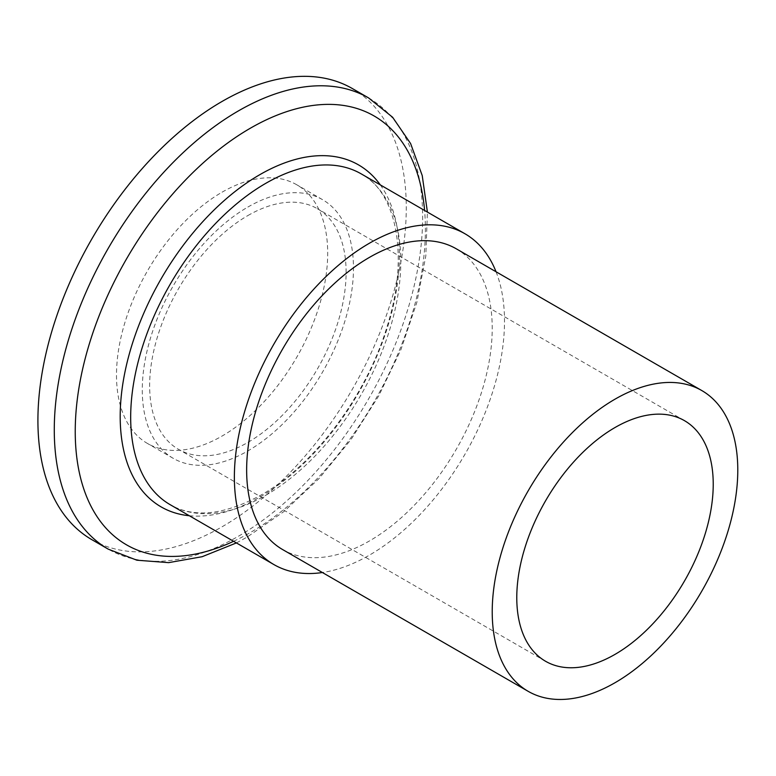 <?xml version="1.0" encoding="UTF-8"?>
<svg xmlns="http://www.w3.org/2000/svg" width="776" height="776" viewBox="0 0 776 776"><rect width="100%" height="100%" fill="white"/><g stroke="black" fill="none" stroke-linecap="round" stroke-linejoin="round"><path stroke-width="0.58" stroke-dasharray="3.88 2.91" d="M496.048 271.765A191.012 110.279 -60 0 1 369.434 555.131A191.012 110.279 -60 0 1 322.399 572.523M456.259 248.795A173.649 100.259 -60 0 1 482.876 387.932A173.649 100.259 -60 0 1 369.434 540.959A173.649 100.259 -60 0 1 282.61 549.553M247.874 215.563A138.914 80.2 -60 0 1 317.335 208.686A138.914 80.2 -60 0 1 338.627 320.003A138.914 80.2 -60 0 1 247.874 442.417A138.914 80.2 -60 0 1 178.422 449.294A138.914 80.2 -60 0 1 157.121 337.987A138.914 80.2 -60 0 1 247.874 215.563M222.091 192.176A149.331 86.223 -60 0 1 296.762 184.775A149.331 86.223 -60 0 1 319.654 304.444A149.331 86.223 -60 0 1 222.091 436.034A149.331 86.223 -60 0 1 147.421 443.435A149.331 86.223 -60 0 1 124.538 323.767A149.331 86.223 -60 0 1 222.091 192.176M247.874 207.056A149.331 86.223 -60 0 1 322.544 199.665A149.331 86.223 -60 0 1 345.436 319.334A149.331 86.223 -60 0 1 247.874 450.924A149.331 86.223 -60 0 1 173.213 458.325A149.331 86.223 -60 0 1 150.321 338.656A149.331 86.223 -60 0 1 247.874 207.056M352.323 88.532A260.464 150.379 -60 0 1 392.249 297.247A260.464 150.379 -60 0 1 222.091 526.778A260.464 150.379 -60 0 1 91.859 539.679M265.751 495.272A191.012 110.279 120 0 0 390.532 326.948A191.012 110.279 120 0 0 361.247 173.892C396.39 192.302 409.631 255.585 387.108 326.454C366.592 395.43 314.29 465.154 261.405 494.836C224.506 515.051 194.126 518.349 170.245 504.73A191.012 110.279 120 0 0 265.751 495.272M380.318 184.901A197.444 113.994 -60 0 1 380.929 346.164A197.444 113.994 -60 0 1 259.815 497.096A197.444 113.994 -60 0 1 189.315 515.739M368.687 97.98A260.464 150.379 -60 0 1 408.613 306.695A260.464 150.379 -60 0 1 238.455 536.226A260.464 150.379 -60 0 1 108.223 549.127M233.586 541.299A247.602 142.949 120 0 0 250.318 532.559A247.602 142.949 120 0 0 424.588 210.461M236.399 542.928L247.137 537.089L284.045 511.452L319.111 478.491L351.062 439.478L378.698 395.964L400.911 349.666L416.838 302.397L425.811 255.964L427.411 212.081M684.461 420.65L317.335 208.686M322.544 199.665L296.762 184.775M173.213 458.325L147.421 443.435M545.547 661.259L178.422 449.294"/><path stroke-width="1.16" d="M322.399 572.523A191.012 110.279 -60 0 1 273.928 564.588A191.012 110.279 -60 0 1 244.653 411.532A191.012 110.279 -60 0 1 369.434 243.218A191.012 110.279 -60 0 1 464.94 233.751A191.012 110.279 -60 0 1 496.048 271.765M615.009 682.735A173.649 100.259 -60 0 1 528.184 691.338A173.649 100.259 -60 0 1 501.568 552.192A173.649 100.259 -60 0 1 615.009 399.174A173.649 100.259 -60 0 1 701.824 390.57A173.649 100.259 -60 0 1 728.441 529.717A173.649 100.259 -60 0 1 615.009 682.735M528.184 691.338L282.61 549.553A173.649 100.259 -60 0 1 255.993 410.407A173.649 100.259 -60 0 1 369.434 257.389A173.649 100.259 -60 0 1 456.259 248.795L701.824 390.57M615.009 427.527A138.914 80.2 -60 0 1 684.461 420.65A138.914 80.2 -60 0 1 705.753 531.967A138.914 80.2 -60 0 1 615.009 654.381A138.914 80.2 -60 0 1 545.547 661.259A138.914 80.2 -60 0 1 524.256 549.942A138.914 80.2 -60 0 1 615.009 427.527M108.223 549.127L91.859 539.679A260.464 150.379 -60 0 1 51.934 330.964A260.464 150.379 -60 0 1 222.091 101.433A260.464 150.379 -60 0 1 352.323 88.532L368.687 97.98A260.464 150.379 -60 0 0 238.455 110.881A260.464 150.379 -60 0 0 68.298 340.412A260.464 150.379 -60 0 0 108.223 549.127L136.877 560.204L168.654 562.639L202.167 556.702L236.399 542.928M464.94 233.751L361.247 173.892A191.012 110.279 120 0 0 265.751 183.349A191.012 110.279 120 0 0 140.96 351.673A191.012 110.279 120 0 0 170.245 504.73L273.928 564.588M189.315 515.739A197.444 113.994 -60 0 1 125.062 371.51A197.444 113.994 -60 0 1 259.815 174.678A197.444 113.994 -60 0 1 380.318 184.901M424.588 210.461A247.602 142.949 120 0 0 250.318 128.234A247.602 142.949 120 0 0 75.437 421.698A247.602 142.949 120 0 0 233.586 541.299M427.411 212.081L422.222 175.551L410.611 143.56L392.608 117.254L368.687 97.98"/></g></svg>
